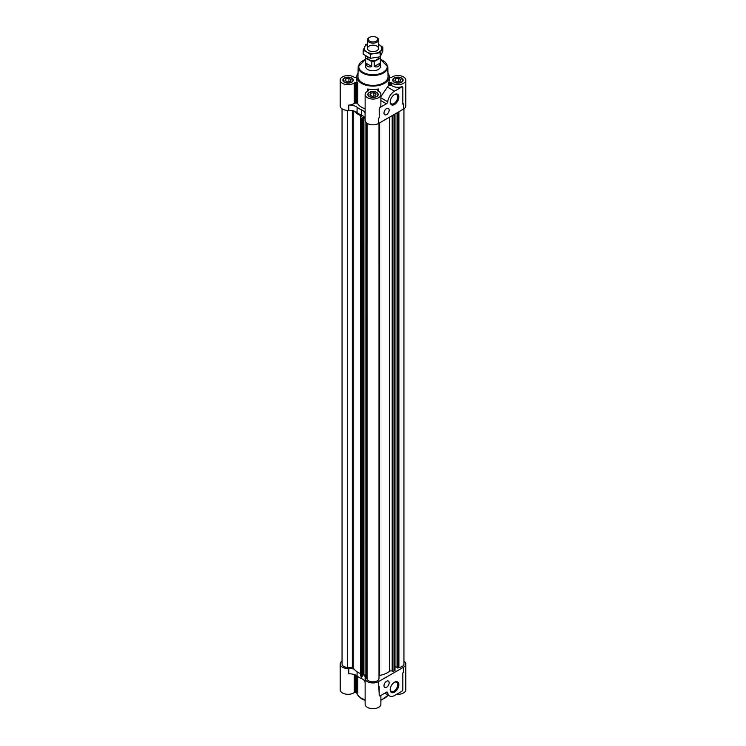 <?xml version="1.0" encoding="UTF-8"?>
<svg xmlns="http://www.w3.org/2000/svg" width="746" height="746" viewBox="0 0 746 746"><rect width="100%" height="100%" fill="white"/><g stroke="black" fill="none" stroke-linecap="round" stroke-linejoin="round"><path stroke-width="1.12" d="M394.224 94.705A5.306 3.068 -60 0 1 396.602 94.583A5.306 3.068 -60 0 1 396.602 100.71A5.306 3.068 -60 0 1 391.296 103.778A5.306 3.068 -60 0 1 390.205 101.652M394.252 82.237A5.194 3.003 0 0 0 399.912 82.89A5.194 3.003 0 0 0 403.12 80.12A5.194 3.003 0 0 0 397.926 77.118A5.194 3.003 0 0 0 392.732 80.12A5.194 3.003 0 0 0 394.252 82.237M358.052 73.061A16.235 9.372 0 0 0 356.765 76.707A16.235 9.372 0 0 0 361.521 83.338A16.235 9.372 0 0 0 379.21 85.37A16.235 9.372 0 0 0 389.235 76.707L389.235 80.12A16.235 9.372 180 0 1 388.33 83.198A1.389 0.802 180 0 1 389.645 82.666L390.68 82.666A1.389 0.802 180 0 1 391.771 82.965A7.88 4.551 180 0 0 400.537 84.41A7.88 4.551 180 0 0 405.805 80.12L405.805 105.867A7.88 4.551 180 0 1 403.493 109.084L378.576 123.472A7.88 4.551 180 0 1 369.979 124.461A7.88 4.551 180 0 1 365.12 120.255L365.12 94.509A7.88 4.551 180 0 1 368.076 90.956A1.389 0.802 180 0 0 368.599 90.331L368.599 89.725A1.389 0.802 180 0 0 367.657 88.97A16.235 9.372 180 0 0 378.343 88.97A1.389 0.802 180 0 0 377.401 89.725L377.401 90.331L377.401 89.725M389.235 77.537A1.389 0.802 180 0 0 389.645 77.575L390.68 77.575A1.389 0.802 180 0 0 391.771 77.276A7.88 4.551 180 0 1 400.537 75.822A7.88 4.551 180 0 1 405.805 80.12M344.4 82.237A5.194 3.003 0 0 0 350.07 82.89A5.194 3.003 0 0 0 353.268 80.12A5.194 3.003 0 0 0 348.074 77.118A5.194 3.003 0 0 0 342.88 80.12A5.194 3.003 0 0 0 344.4 82.237M365.12 108.757A16.235 9.372 180 0 1 361.521 107.191A16.235 9.372 180 0 1 357.67 103.647A1.389 0.802 180 0 0 356.355 103.107L356.355 82.666A1.389 0.802 180 0 1 357.67 83.198A16.235 9.372 180 0 1 356.765 80.12L356.765 76.707M356.765 77.537A1.389 0.802 180 0 1 356.355 77.575L355.32 77.575A1.389 0.802 180 0 1 354.229 77.276A7.88 4.551 180 0 0 345.463 75.822A7.88 4.551 180 0 0 340.195 80.12L340.195 105.867A7.88 4.551 180 0 0 348.774 110.399A9.278 5.353 180 0 1 354.191 111.089A9.278 5.353 180 0 1 357.082 112.581A19.713 11.377 180 0 0 361.381 115.061A9.278 5.353 180 0 1 363.684 116.46L362.062 117.915M365.12 113.439A9.278 5.353 180 0 0 361.381 109.755A19.713 11.377 180 0 1 357.082 107.275A9.278 5.353 180 0 0 348.774 105.102A7.88 4.551 180 0 0 354.229 103.414L354.229 82.965A7.88 4.551 180 0 1 345.463 84.41A7.88 4.551 180 0 1 340.195 80.12M354.229 82.965A1.389 0.802 180 0 1 355.32 82.666L356.355 82.666M369.326 96.626A5.194 3.003 0 0 0 374.986 97.278A5.194 3.003 0 0 0 378.194 94.509A5.194 3.003 0 0 0 373 91.506A5.194 3.003 0 0 0 367.806 94.509A5.194 3.003 0 0 0 369.326 96.626M377.401 90.331A1.389 0.802 180 0 0 377.924 90.956A7.88 4.551 180 0 1 380.88 94.509A7.88 4.551 180 0 1 373 99.059A7.88 4.551 180 0 1 365.12 94.509M403.95 661.077A7.88 4.551 180 0 1 405.805 664.015L405.805 689.761A7.88 4.551 180 0 1 396.695 694.256M356.355 675.522L356.355 692.307A1.389 0.802 180 0 1 357.67 692.838L357.67 676.463M356.355 692.307L355.32 692.307A1.389 0.802 180 0 0 354.229 692.605A7.88 4.551 180 0 1 345.463 694.05A7.88 4.551 180 0 1 340.195 689.761L340.195 664.015A7.88 4.551 180 0 1 342.05 661.077M380.88 695.431L380.88 704.149A7.88 4.551 180 0 1 373 708.7A7.88 4.551 180 0 1 365.12 704.149L365.12 678.403A7.88 4.551 180 0 1 365.148 678.002A9.278 5.353 180 0 0 365.186 677.527A9.278 5.353 180 0 0 363.684 674.608L365.894 675.391M379.192 117.775A7.88 4.551 180 0 1 378.576 118.176L379.229 117.793L379.192 109.065L379.966 107.237A7.88 4.551 180 0 0 380.88 105.111L380.88 94.509M402.84 104.123A7.88 4.551 180 0 0 403.493 103.787L402.84 104.16L402.84 87.506A1.389 0.802 120 0 0 402.551 86.862A1.389 0.802 120 0 0 401.861 86.937L402.803 87.478M401.609 86.788A7.88 4.551 180 0 1 391.771 85.613L391.771 82.965M401.861 86.937L394.513 91.18L387.416 87.077A16.235 9.372 180 0 0 388.33 85.855A1.389 0.802 180 0 1 389.645 85.314L390.68 85.314A1.389 0.802 180 0 1 391.771 85.613M362.062 117.793L361.913 118.521L360.831 117.98A1.389 0.802 180 0 1 360.505 117.467A1.389 0.802 180 0 1 360.756 117.001L360.822 116.945A1.856 1.072 180 0 0 361.157 116.339A1.856 1.072 180 0 0 360.421 115.481A20.869 12.048 180 0 1 354.191 111.089M362.379 675.671L363.684 674.608L363.684 116.46A9.278 5.353 180 0 1 365.12 118.745M340.195 664.015A7.88 4.551 180 0 0 348.774 668.547A9.278 5.353 180 0 1 354.191 669.227A20.869 12.048 180 0 1 353.212 667.838A0.923 0.532 180 0 0 352.336 667.474L347.487 667.474A6.033 3.478 180 0 1 342.05 664.015L342.05 108.804M405.805 664.015A7.88 4.551 180 0 1 403.493 667.232L378.576 681.62A7.88 4.551 180 0 1 369.979 682.609A7.88 4.551 180 0 1 365.12 678.403M403.95 108.804L403.95 664.015A6.033 3.478 180 0 1 398.905 667.446A0.923 0.532 180 0 0 398.187 667.791L397.04 667.754L397.077 112.795M397.04 667.381L394.998 666.551M394.932 670.421L393.981 671.036A1.389 0.802 180 0 1 392.293 671.083L392.191 671.046A1.856 1.072 180 0 0 389.654 671.279A20.869 12.048 180 0 1 379.639 675.438A0.923 0.532 180 0 0 379.005 675.941L378.996 678.739A6.033 3.478 180 0 1 373.196 681.881A6.033 3.478 180 0 1 367.051 678.972A0.923 0.532 180 0 0 366.454 678.552L365.894 678.356L365.932 122.269L365.894 678.356M379.966 695.673L379.192 695.225L379.192 686.562M378.576 681.62L379.229 695.253A1.389 0.802 120 0 0 379.518 695.887A1.389 0.802 120 0 0 380.218 695.822L386.419 692.232A1.856 1.072 120 0 1 387.351 692.139A1.856 1.072 120 0 1 387.715 692.764A9.735 5.623 120 0 0 389.645 695.999A9.735 5.623 120 0 0 394.513 695.514L401.861 691.272A1.389 0.802 120 0 0 402.84 689.574L402.84 672.911L403.493 672.528L403.493 667.232M348.774 668.547L348.774 673.843A9.278 5.353 180 0 1 357.082 676.025A19.713 11.377 180 0 0 361.381 678.506A9.278 5.353 180 0 1 365.12 682.189M386.577 681.275A3.665 2.117 -60 0 1 388.405 681.098A3.665 2.117 -60 0 1 388.405 685.322A3.665 2.117 -60 0 1 384.74 687.439A3.665 2.117 -60 0 1 384.181 684.502A3.665 2.117 -60 0 1 386.577 681.275M394.513 682.198A6.099 3.525 -60 0 1 398.83 684.697A6.099 3.525 -60 0 1 394.513 692.167A6.099 3.525 -60 0 1 390.195 689.677A6.099 3.525 -60 0 1 394.513 682.198L394.513 682.198M362.342 676.184L361.624 676.669L360.831 676.128A1.389 0.802 180 0 1 360.505 675.606L360.505 117.467M360.421 115.481L360.421 673.619A1.856 1.072 180 0 1 360.505 673.666M360.421 673.619A20.869 12.048 180 0 1 354.191 669.227M379.005 675.941L379.005 123.23L378.996 678.739M347.487 110.408L347.487 667.474M386.577 108.59A3.665 2.117 -60 0 1 388.405 108.412A3.665 2.117 -60 0 1 388.405 112.646A3.665 2.117 -60 0 1 384.74 114.753A3.665 2.117 -60 0 1 384.181 111.825A3.665 2.117 -60 0 1 386.577 108.59M394.513 94.528A6.099 3.525 -60 0 1 398.83 97.017A6.099 3.525 -60 0 1 394.513 104.487A6.099 3.525 -60 0 1 390.195 101.997A6.099 3.525 -60 0 1 394.513 94.528L394.513 94.528M394.513 91.18A9.735 5.623 120 0 0 387.715 101.782A1.856 1.072 120 0 1 386.419 103.797L380.218 107.377A1.389 0.802 120 0 0 379.229 109.084L379.229 117.793M356.355 103.107L355.32 103.107L355.32 82.666M354.229 103.414A1.389 0.802 180 0 1 355.32 103.107M389.235 76.707A16.235 9.372 0 0 0 387.948 73.061M387.416 87.077L380.936 96.579M368.599 90.331L368.599 89.725M369.522 96.514A4.914 2.835 0 0 0 374.884 97.129A4.914 2.835 0 0 0 377.914 94.509A4.914 2.835 0 0 0 373 91.665A4.914 2.835 0 0 0 368.086 94.509A4.914 2.835 0 0 0 369.522 96.514M394.447 82.125A4.914 2.835 0 0 0 399.8 82.741A4.914 2.835 0 0 0 402.84 80.12A4.914 2.835 0 0 0 397.926 77.276A4.914 2.835 0 0 0 393.002 80.12A4.914 2.835 0 0 0 394.447 82.125M344.605 82.125A4.914 2.835 0 0 0 349.958 82.741A4.914 2.835 0 0 0 352.998 80.12A4.914 2.835 0 0 0 348.074 77.276A4.914 2.835 0 0 0 343.16 80.12A4.914 2.835 0 0 0 344.605 82.125M370.725 95.469L370.725 93.194L373.83 92.718L376.105 94.024L375.275 95.824L372.17 96.299L369.895 94.984L370.725 93.194M373.83 96.038L373.83 92.718M395.65 81.081L395.65 78.806L398.756 78.33L401.022 79.636L400.192 81.426L397.086 81.911L394.82 80.596L395.65 78.806M398.756 81.65L398.756 78.33M345.808 81.081L345.808 78.806L348.914 78.33L351.18 79.636L350.35 81.426L347.244 81.911L344.978 80.596L345.808 78.806M348.914 81.65L348.914 78.33M365.577 59.326L358.183 66.832L357.977 76.605A15.023 8.672 0 0 0 362.379 82.843A15.023 8.672 0 0 0 378.837 84.708A15.023 8.672 0 0 0 388.023 76.605L387.817 66.832L380.423 59.326M366.379 56.295L365.68 56.705A7.423 4.28 0 0 0 365.577 57.395L365.577 66.487A7.423 4.28 0 0 0 367.75 69.518A7.423 4.28 0 0 0 375.844 70.441A7.423 4.28 0 0 0 380.423 66.487L380.423 57.395A7.423 4.28 0 0 0 380.32 56.705L380.264 56.668M394.224 682.385A5.306 3.068 -60 0 1 396.602 682.264A5.306 3.068 -60 0 1 396.602 688.39A5.306 3.068 -60 0 1 391.296 691.458A5.306 3.068 -60 0 1 390.205 689.332M365.577 57.395A7.423 4.28 0 0 0 365.68 58.095L365.68 63.018C366.417 66.45 368.459 67.625 371.797 66.553L371.797 61.629A7.423 4.28 0 0 0 374.203 61.629L374.203 66.553C377.541 67.625 379.583 66.45 380.32 63.018L380.32 58.095A7.423 4.28 0 0 0 380.423 57.395M367.433 56.901L367.433 57.395A5.567 3.217 0 0 0 373 60.612A5.567 3.217 0 0 0 378.567 57.395L378.567 57.2M371.797 61.629L365.68 58.095M380.32 58.095L374.203 61.629M369.671 37.3L369.065 37.645A5.567 3.217 0 0 0 367.433 39.92A5.567 3.217 0 0 0 373 43.137A5.567 3.217 0 0 0 378.567 39.92A5.567 3.217 0 0 0 376.935 37.645L376.329 37.3A4.709 2.723 0 0 0 369.671 37.3A4.709 2.723 0 0 0 369.671 41.151A4.709 2.723 0 0 0 376.329 41.151A4.709 2.723 0 0 0 376.329 37.3L376.935 37.645M374.203 66.553L380.32 63.018M365.68 63.018L371.797 66.553M382.829 47.166L382.829 51.11L380.199 56.789L370.37 58.309L363.171 54.15L363.171 50.206L366.771 51.987A8.812 5.091 0 0 0 375.285 53.302L380.199 52.835L382.829 47.166L379.229 44.788A8.812 5.091 0 0 0 378.567 44.443M367.433 44.443A8.812 5.091 0 0 0 364.486 47.073A8.812 5.091 0 0 0 366.771 51.987L370.37 54.355L375.285 53.302A8.812 5.091 0 0 0 381.514 49.702A8.812 5.091 0 0 0 379.229 44.788M367.433 44.117L365.801 44.536L363.171 50.206M376.935 46.112A5.567 3.217 0 0 0 369.065 46.112A5.567 3.217 0 0 0 369.065 50.663A5.567 3.217 0 0 0 376.935 50.663A5.567 3.217 0 0 0 376.935 46.112M370.37 54.355L370.37 58.309M380.199 52.835L380.199 56.789M378.576 118.176L378.576 123.472M403.493 103.787L403.493 109.084M390.68 85.314L390.68 82.666M389.645 85.314L389.645 82.666M388.33 85.855L388.33 83.198M378.343 91.161L378.343 88.97M357.082 671.801L357.082 676.025M361.381 676.501L361.381 678.506M354.229 674.543L354.229 692.605M355.32 674.971L355.32 692.307M356.812 692.344A16.235 9.372 0 0 0 361.521 698.275A16.235 9.372 0 0 0 365.12 699.841M380.88 699.841A16.235 9.372 0 0 0 388.088 695.104M387.715 692.764L386.633 692.129M367.051 123.249L367.051 678.972M366.454 122.792L366.454 678.552M366.025 122.372L366.025 678.459M363.917 116.684L363.917 674.589M362.342 118.166L362.342 676.314M361.913 118.521L361.913 676.669M361.624 118.53L361.624 676.669M360.831 117.98L360.831 676.128M353.212 110.809L353.212 667.838M352.336 110.622L352.336 667.474M398.905 111.732L398.905 667.446M398.187 112.152L398.187 667.791M398.028 112.245L398.028 668.043M397.749 112.404L397.749 668.09M397.124 112.767L397.124 667.838M394.932 114.035L394.932 670.579M393.981 114.576L393.981 671.036M392.293 115.555L392.293 671.083M392.191 115.611L392.191 671.046M389.654 117.085L389.654 671.279M379.639 122.866L379.639 675.438M348.774 105.102L348.774 110.399M357.082 107.275L357.082 112.581M361.381 109.755L361.381 115.061M357.67 103.647L357.67 83.198M367.657 91.161L367.657 88.97M387.715 101.782L380.88 97.838M386.419 103.797L380.88 100.607M358.183 66.832A14.817 8.551 0 0 0 362.519 72.987A14.817 8.551 0 0 0 378.754 74.814A14.817 8.551 0 0 0 387.817 66.832M365.577 59.456A14.258 8.234 0 0 0 362.92 72.306A14.258 8.234 0 0 0 384.209 71.579A14.258 8.234 0 0 0 380.423 59.456M389.645 695.999L384.777 693.183M362.379 118.101L362.379 676.249M397.04 112.814L397.04 667.754M394.998 113.998L394.998 670.495M377.914 95.479L377.914 94.509M368.086 95.479L368.086 94.509M402.84 81.09L402.84 80.12M393.002 81.09L393.002 80.12M352.998 81.09L352.998 80.12M343.16 81.09L343.16 80.12M365.12 700.382L361.81 698.918C358.033 696.186 356.355 693.771 356.765 691.654M388.218 695.169L380.88 700.382M378.567 48.387L378.567 39.92M367.433 48.387L367.433 39.92"/></g></svg>
